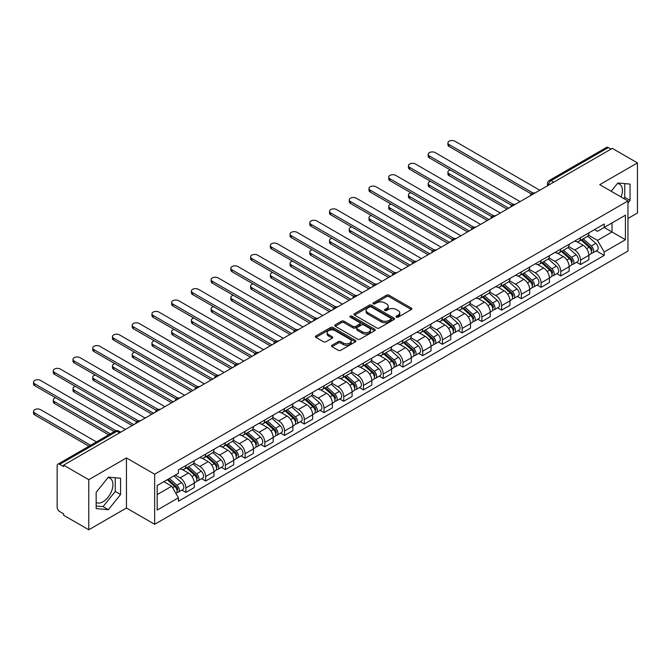 <?xml version="1.0" encoding="UTF-8"?>
<svg xmlns="http://www.w3.org/2000/svg" width="671" height="671" viewBox="0 0 671 671"><rect width="100%" height="100%" fill="white"/><g stroke="black" fill="none" stroke-linecap="round" stroke-linejoin="round"><path stroke-width="1.01" d="M396.41 317.157A1.233 0.713 0 0 0 398.146 317.157L411.34 309.541A1.753 1.015 0 0 0 411.851 308.819A1.753 1.015 0 0 0 411.34 308.106L388.987 295.206A1.753 1.015 0 0 0 386.504 295.206L373.319 302.822A1.233 0.713 0 0 0 372.959 303.317A1.233 0.713 0 0 0 373.319 303.82A1.233 0.713 0 0 0 375.055 303.82L376.758 302.839A5.62 3.246 0 0 1 384.709 302.839L386.571 303.913A5.62 3.246 0 0 1 388.215 306.202A5.62 3.246 0 0 1 386.571 308.501L384.86 309.482A1.233 0.713 0 0 0 384.5 309.985A1.233 0.713 0 0 0 384.86 310.488A1.233 0.713 0 0 0 386.597 310.488L388.308 309.507A5.62 3.246 0 0 1 396.251 309.507L398.113 310.581A5.62 3.246 0 0 1 399.757 312.871A5.62 3.246 0 0 1 398.113 315.169L396.41 316.15A1.233 0.713 0 0 0 396.049 316.653A1.233 0.713 0 0 0 396.41 317.157L396.41 316.15M617.446 183.493A13.948 8.052 -60 0 1 619.509 184.122A13.948 8.052 -60 0 1 621.078 196.972M107.972 477.635A13.948 8.052 -60 0 1 110.036 478.264A13.948 8.052 -60 0 1 112.174 489.444A13.948 8.052 -60 0 1 103.057 501.74A13.948 8.052 -60 0 1 96.163 502.478M332.002 345.238A1.753 1.015 0 0 0 331.491 345.951A1.753 1.015 0 0 0 332.002 346.672L338.276 350.287A1.753 1.015 0 0 0 340.759 350.287L355.404 341.833A1.753 1.015 0 0 0 355.924 341.111A1.753 1.015 0 0 0 355.404 340.398L333.059 327.498A1.753 1.015 0 0 0 330.577 327.498L315.924 335.953A1.753 1.015 0 0 0 315.412 336.666A1.753 1.015 0 0 0 315.924 337.387L323.497 341.757A1.753 1.015 0 0 0 325.98 341.757L332.254 338.142A1.753 1.015 0 0 0 332.766 337.421A1.753 1.015 0 0 0 332.254 336.708L328.496 334.535A4.697 2.709 0 0 1 327.121 332.623A4.697 2.709 0 0 1 330.023 330.115A4.697 2.709 0 0 1 335.139 330.702L349.851 339.199A4.697 2.709 0 0 1 351.227 341.111A4.697 2.709 0 0 1 348.324 343.619A4.697 2.709 0 0 1 343.208 343.032L340.759 341.614A1.753 1.015 0 0 0 338.276 341.614L332.002 345.238L332.002 346.672M154.666 474.212L126.458 457.924L88.765 479.69L63.594 465.154L612.279 148.375L637.45 162.902L599.757 184.668L627.964 200.948L154.666 474.212L154.666 524.303L627.964 251.046L627.964 200.948M376.884 327.993A1.753 1.015 0 0 0 379.367 327.993L394.02 319.539A1.753 1.015 0 0 0 394.531 318.826A1.753 1.015 0 0 0 394.02 318.104L371.667 305.204A1.753 1.015 0 0 0 369.184 305.204L354.54 313.659A1.753 1.015 0 0 0 354.02 314.38A1.753 1.015 0 0 0 354.54 315.093L376.884 327.993M350.748 317.417A1.233 0.713 0 0 1 351.99 317.593L351.99 316.133L374.712 329.251A1.753 1.015 0 0 1 375.223 329.964A1.753 1.015 0 0 1 374.712 330.686L360.059 339.14A1.753 1.015 0 0 1 357.576 339.14L335.232 326.24L335.232 324.806A1.753 1.015 0 0 0 334.72 325.527A1.753 1.015 0 0 0 335.232 326.24M335.232 324.806L341.497 321.191A1.753 1.015 0 0 1 343.988 321.191L353.047 326.416A1.753 1.015 0 0 0 355.529 326.416L359.69 324.018A1.753 1.015 0 0 0 360.201 323.305A1.753 1.015 0 0 0 359.69 322.583L350.254 317.14A1.233 0.713 0 0 1 349.893 316.637A1.233 0.713 0 0 1 350.656 315.982A1.233 0.713 0 0 1 351.99 316.133M88.765 479.69L88.765 529.78L63.594 515.253L63.594 513.793L59.669 511.528A3.581 2.063 -120 0 1 57.144 507.142L57.144 465.808A3.581 2.063 -120 0 1 57.882 464.173L115.177 431.092A3.581 2.063 60 0 1 116.972 431.268L59.669 464.349A3.581 2.063 -120 0 0 57.882 464.173M627.964 218.478L637.45 213.001L637.45 162.902M88.765 529.78L126.458 508.022L154.666 524.303M63.594 465.154L63.594 466.613L59.669 464.349M553.718 182.185L551.059 180.65A3.581 2.063 60 0 0 549.272 180.474L606.567 147.394A3.581 2.063 60 0 1 608.362 147.57L551.059 180.65A3.581 2.063 120 0 0 548.534 185.028L548.534 185.179M611.013 149.105L608.362 147.57M580.532 237.685A8.228 4.747 60 0 1 578.83 241.375L587.175 236.561A8.228 4.747 -120 0 0 588.878 232.862M568.681 246.542L574.712 250.023A8.228 4.747 60 0 1 580.532 260.105L588.878 255.282A8.228 4.747 -120 0 0 583.065 245.209L577.085 241.753M588.878 255.282L588.878 259.736L580.532 264.559L576.532 262.244M578.83 241.375A8.228 4.747 60 0 1 574.779 241.006M580.532 260.105L580.532 264.559M560.797 249.075A8.228 4.747 60 0 1 559.094 252.766L567.448 247.951A8.228 4.747 -120 0 0 569.151 244.252M556.796 273.634L560.805 275.949L569.151 271.126L569.151 266.672A8.228 4.747 -120 0 0 563.33 256.599L557.358 253.143M559.094 252.766A8.228 4.747 60 0 1 555.043 252.397M548.953 257.932L554.984 261.413A8.228 4.747 60 0 1 560.805 271.495L560.805 275.949M541.069 260.465A8.228 4.747 60 0 1 539.367 264.164L547.712 259.341A8.228 4.747 -120 0 0 549.415 255.651M537.068 285.032L541.069 287.339L549.415 282.525L549.415 278.062A8.228 4.747 -120 0 0 543.602 267.989L537.622 264.542M539.367 264.164A8.228 4.747 60 0 1 535.315 263.787M529.218 269.331L535.248 272.812A8.228 4.747 60 0 1 541.069 282.885L541.069 287.339M521.333 271.856A8.228 4.747 60 0 1 519.631 275.555L527.985 270.732A8.228 4.747 -120 0 0 529.687 267.041M517.333 296.423L521.342 298.729L529.687 293.915L529.687 289.461A8.228 4.747 -120 0 0 523.866 279.379L517.895 275.932M519.631 275.555A8.228 4.747 60 0 1 515.58 275.177M509.49 280.721L515.521 284.202A8.228 4.747 60 0 1 521.342 294.275L521.342 298.729M501.606 283.254A8.228 4.747 60 0 1 499.903 286.945L508.249 282.122A8.228 4.747 -120 0 0 509.952 278.431M497.605 307.813L501.606 310.128L509.952 305.305L509.952 300.851A8.228 4.747 -120 0 0 504.139 290.769L498.159 287.322M499.903 286.945A8.228 4.747 60 0 1 495.852 286.576M489.763 292.111L495.785 295.592A8.228 4.747 60 0 1 501.606 305.666L501.606 310.128M481.879 294.644A8.228 4.747 60 0 1 480.168 298.335L488.522 293.521A8.228 4.747 -120 0 0 490.224 289.822M477.869 319.203L481.879 321.518L490.224 316.695L490.224 312.241A8.228 4.747 -120 0 0 484.403 302.168L478.431 298.712M480.168 298.335A8.228 4.747 60 0 1 476.116 297.966M470.027 303.502L476.058 306.983A8.228 4.747 60 0 1 481.879 317.064L481.879 321.518M462.143 306.035A8.228 4.747 60 0 1 460.44 309.725L468.786 304.911A8.228 4.747 -120 0 0 470.488 301.212M458.142 330.593L462.143 332.908L470.488 328.085L470.488 323.632A8.228 4.747 -120 0 0 464.676 313.558L458.696 310.103M460.44 309.725A8.228 4.747 60 0 1 456.389 309.356M450.3 314.892L456.322 318.373A8.228 4.747 60 0 1 462.143 328.454L462.143 332.908M442.415 317.425A8.228 4.747 60 0 1 440.704 321.124L449.058 316.301A8.228 4.747 -120 0 0 450.761 312.611M438.406 341.992L442.415 344.298L450.761 339.484L450.761 335.022A8.228 4.747 -120 0 0 444.94 324.949L438.968 321.501M440.704 321.124A8.228 4.747 60 0 1 436.653 320.746M430.564 326.291L436.595 329.771A8.228 4.747 60 0 1 442.415 339.845L442.415 344.298M422.68 328.815A8.228 4.747 60 0 1 420.977 332.514L429.323 327.691A8.228 4.747 -120 0 0 431.025 324.001M418.679 353.382L422.68 355.689L431.025 350.874L431.025 346.421A8.228 4.747 -120 0 0 425.213 336.339L419.232 332.891M420.977 332.514A8.228 4.747 60 0 1 416.926 332.137M410.837 337.681L416.859 341.162A8.228 4.747 60 0 1 422.68 351.235L422.68 355.689M402.952 340.214A8.228 4.747 60 0 1 401.241 343.904L409.595 339.081A8.228 4.747 -120 0 0 411.298 335.391M398.943 364.772L402.952 367.087L411.298 362.265L411.298 357.811A8.228 4.747 -120 0 0 405.477 347.729L399.505 344.282M401.241 343.904A8.228 4.747 60 0 1 397.198 343.535M391.101 349.071L397.131 352.552A8.228 4.747 60 0 1 402.952 362.625L402.952 367.087M383.216 351.604A8.228 4.747 60 0 1 381.514 355.295L389.859 350.472A8.228 4.747 -120 0 0 391.562 346.781M379.216 376.163L383.216 378.478L391.562 373.655L391.562 369.201A8.228 4.747 -120 0 0 385.75 359.128L379.769 355.672M381.514 355.295A8.228 4.747 60 0 1 377.463 354.925M371.373 360.461L377.396 363.942A8.228 4.747 60 0 1 383.216 374.024L383.216 378.478M363.489 362.994A8.228 4.747 60 0 1 361.778 366.685L370.132 361.87A8.228 4.747 -120 0 0 371.835 358.171M359.48 387.553L363.489 389.868L371.835 385.045L371.835 380.591A8.228 4.747 -120 0 0 366.014 370.518L360.042 367.062M361.778 366.685A8.228 4.747 60 0 1 357.735 366.316M351.638 371.851L357.668 375.332A8.228 4.747 60 0 1 363.489 385.414L363.489 389.868M343.753 374.384A8.228 4.747 60 0 1 342.051 378.083L350.396 373.261A8.228 4.747 -120 0 0 352.099 369.57M339.752 398.951L343.753 401.258L352.099 396.435L352.099 391.981A8.228 4.747 -120 0 0 346.286 381.908L340.306 378.461M342.051 378.083A8.228 4.747 60 0 1 337.999 377.706M331.91 383.25L337.932 386.731A8.228 4.747 60 0 1 343.753 396.804L343.753 401.258M324.026 385.775A8.228 4.747 60 0 1 322.323 389.474L330.669 384.651A8.228 4.747 -120 0 0 332.371 380.96M320.017 410.342L324.026 412.648L332.371 407.834L332.371 403.38A8.228 4.747 -120 0 0 326.551 393.298L320.579 389.851M322.323 389.474A8.228 4.747 60 0 1 318.272 389.096M312.174 394.64L318.205 398.121A8.228 4.747 60 0 1 324.026 408.194L324.026 412.648M304.29 397.173A8.228 4.747 60 0 1 302.587 400.864L310.933 396.041A8.228 4.747 -120 0 0 312.636 392.35M300.289 421.732L304.29 424.038L312.636 419.224L312.636 414.77A8.228 4.747 -120 0 0 306.823 404.688L300.843 401.241M302.587 400.864A8.228 4.747 60 0 1 298.536 400.495M292.447 406.03L298.478 409.511A8.228 4.747 60 0 1 304.29 419.585L304.29 424.038M284.563 408.564A8.228 4.747 60 0 1 282.86 412.254L291.206 407.431A8.228 4.747 -120 0 0 292.908 403.741M280.562 433.122L284.563 435.437L292.908 430.614L292.908 426.16A8.228 4.747 -120 0 0 287.087 416.079L281.115 412.631M282.86 412.254A8.228 4.747 60 0 1 278.809 411.885M272.711 417.421L278.742 420.902A8.228 4.747 60 0 1 284.563 430.983L284.563 435.437M264.827 419.954A8.228 4.747 60 0 1 263.124 423.644L271.47 418.83A8.228 4.747 -120 0 0 273.172 415.131M260.826 444.512L264.827 446.827L273.181 442.004L273.181 437.551A8.228 4.747 -120 0 0 267.36 427.477L261.38 424.022M263.124 423.644A8.228 4.747 60 0 1 259.073 423.275M252.984 428.811L259.014 432.292A8.228 4.747 60 0 1 264.827 442.374L264.827 446.827M245.1 431.344A8.228 4.747 60 0 1 243.397 435.034L251.742 430.22A8.228 4.747 -120 0 0 253.445 426.521M241.099 455.911L245.1 458.218L253.445 453.395L253.445 448.941A8.228 4.747 -120 0 0 247.624 438.868L241.652 435.42M243.397 435.034A8.228 4.747 60 0 1 239.346 434.665M233.248 440.201L239.279 443.682A8.228 4.747 60 0 1 245.1 453.764L245.1 458.218M225.364 442.734A8.228 4.747 60 0 1 223.661 446.433L232.007 441.61A8.228 4.747 -120 0 0 233.718 437.92M221.363 467.301L225.364 469.608L233.718 464.793L233.718 460.34A8.228 4.747 -120 0 0 227.897 450.258L221.916 446.811M223.661 446.433A8.228 4.747 60 0 1 219.61 446.056M213.521 451.6L219.551 455.081A8.228 4.747 60 0 1 225.364 465.154L225.364 469.608M205.636 454.124A8.228 4.747 60 0 1 203.934 457.823L212.279 453A8.228 4.747 -120 0 0 213.982 449.31M201.636 478.691L205.636 480.998L213.982 476.184L213.982 471.73A8.228 4.747 -120 0 0 208.161 461.648L202.189 458.201M203.934 457.823A8.228 4.747 60 0 1 199.883 457.454M193.785 462.99L199.815 466.471A8.228 4.747 60 0 1 205.636 476.544L205.636 480.998M185.901 465.523A8.228 4.747 60 0 1 184.198 469.214L192.543 464.391A8.228 4.747 -120 0 0 194.255 460.7M181.9 490.082L185.901 492.397L194.255 487.574L194.255 483.12A8.228 4.747 -120 0 0 188.434 473.038L182.462 469.591M184.198 469.214A8.228 4.747 60 0 1 180.147 468.844M175.282 475.085L180.088 477.861A8.228 4.747 60 0 1 185.901 487.943L185.901 492.397M594.506 229.616L597.484 231.327L625.431 215.19L612.027 222.931L612.027 231.99L597.484 240.386L588.417 235.152M157.19 494.586L171.734 486.19L178.444 497.798L157.19 510.069L157.19 485.527L178.444 473.265L178.444 469.826L604.185 224.03L604.185 227.461L625.431 239.732L604.185 251.994L597.484 240.386M625.431 215.19L625.431 239.732M178.444 497.798L178.444 501.229L604.185 255.425L604.185 251.994M627.964 202.961L630.052 200.361L630.052 184.089L617.848 182.998L611.197 191.269M126.458 457.924L126.458 508.022M96.163 508.601L108.366 509.692L120.57 494.51L120.57 478.23L108.366 477.14L96.163 492.329L96.163 508.601M171.734 486.19L163.892 481.661M596.259 250.853L604.185 255.425M623.753 198.524L624.735 197.299L624.735 183.611M624.735 197.299L630.052 200.361M96.163 506.009L103.057 506.622L115.261 491.44L115.261 477.76M103.057 506.622L108.366 509.692M115.261 491.44L120.57 494.51M396.897 317.333L398.113 316.628A5.62 3.246 0 0 0 399.757 314.33L399.757 312.871M388.215 306.202L388.215 307.67A5.62 3.246 0 0 1 386.571 309.96L385.355 310.665M411.34 308.106L411.34 309.541L388.987 296.666A1.753 1.015 0 0 0 386.504 296.666L373.806 303.997M393.994 319.555L371.667 306.664A1.753 1.015 0 0 0 369.184 306.664L354.556 315.11M390.916 319.321A1.233 0.713 0 0 0 391.277 318.826A1.233 0.713 0 0 0 390.916 318.322L371.298 306.991A1.233 0.713 0 0 0 369.562 306.991L367.758 308.031A5.62 3.246 0 0 0 366.114 310.329A5.62 3.246 0 0 0 367.758 312.619L381.17 320.361A5.62 3.246 0 0 0 389.113 320.361L390.916 319.321L390.916 320.78A1.233 0.713 0 0 0 391.277 320.285L391.277 318.826M366.114 310.329L366.114 311.789A5.62 3.246 0 0 0 367.758 314.078L367.758 312.619M390.916 320.78L389.113 321.82A5.62 3.246 0 0 1 381.17 321.82L367.758 314.078M335.257 326.257L341.497 322.65L341.497 321.191M360.201 323.305L360.201 324.764A1.753 1.015 0 0 1 359.69 325.477L355.529 327.884A1.753 1.015 0 0 1 353.047 327.884L343.988 322.65A1.753 1.015 0 0 0 341.497 322.65M351.99 317.593L374.686 330.694M362.449 331.851A4.697 2.709 0 0 0 367.574 332.439A4.697 2.709 0 0 0 370.467 329.931A4.697 2.709 0 0 0 369.092 328.018L363.908 325.024A1.753 1.015 0 0 0 361.426 325.024L357.266 327.423A1.753 1.015 0 0 0 356.754 328.136A1.753 1.015 0 0 0 357.266 328.857L362.449 331.851L362.449 333.311A4.697 2.709 0 0 0 367.574 333.898A4.697 2.709 0 0 0 370.467 331.39L370.467 329.931M356.754 328.136L356.754 329.604A1.753 1.015 0 0 0 357.266 330.317L357.266 328.857M362.449 333.311L357.266 330.317M351.227 341.111L351.227 342.571A4.697 2.709 0 0 1 348.324 345.079A4.697 2.709 0 0 1 343.208 344.491L340.759 343.074A1.753 1.015 0 0 0 338.276 343.074L332.028 346.681M327.121 332.623L327.121 334.083A4.697 2.709 0 0 0 328.496 335.995L328.496 334.535M332.229 338.15L328.496 335.995M355.387 341.841L333.059 328.958A1.753 1.015 0 0 0 330.577 328.958L315.949 337.404M581.103 240.067L589.146 247.238A4.471 2.583 60 0 1 590.547 254.15L588.878 255.114M581.312 240.252L585.104 242.441M450.308 169.948A4.118 2.374 -0 0 0 447.909 172.111A4.118 2.374 -0 0 0 449.117 173.789L508.685 208.178M581.916 239.597L590.857 247.582A2.147 1.241 60 0 1 591.537 250.895A2.147 1.241 60 0 1 591.336 250.979M583.25 238.826L591.294 245.997A4.471 2.583 60 0 1 592.694 252.908A4.471 2.583 60 0 1 591.344 253.059M587.737 236.133L595.848 243.372A4.471 2.583 60 0 1 597.249 250.283L592.694 252.908M507.041 209.134L449.117 175.685A4.118 2.374 180 0 1 447.909 174.007L447.909 172.111M531.298 193.927L449.117 146.479A4.118 2.374 180 0 1 447.909 144.793L447.909 142.898A4.118 2.374 -0 0 0 449.117 144.575L532.933 192.971M539.803 190.22L454.938 141.22A4.118 2.374 -0 0 0 450.451 140.7A4.118 2.374 -0 0 0 447.909 142.898M561.375 251.457L569.411 258.629A4.471 2.583 60 0 1 570.82 265.548L569.151 266.504M561.585 251.642L565.368 253.831M430.581 181.338A4.118 2.374 -0 0 0 428.182 183.502A4.118 2.374 -0 0 0 429.381 185.179L488.958 219.576M562.181 250.988L571.13 258.972A2.147 1.241 60 0 1 571.801 262.286A2.147 1.241 60 0 1 571.608 262.369M563.523 250.216L571.558 257.387A4.471 2.583 60 0 1 572.967 264.307A4.471 2.583 60 0 1 571.617 264.449M568.002 247.524L576.112 254.762A4.471 2.583 60 0 1 577.521 261.673L572.967 264.307M487.314 220.524L429.381 187.075A4.118 2.374 180 0 1 428.182 185.397L428.182 183.502M541.64 262.847L549.683 270.019A4.471 2.583 60 0 1 551.084 276.938L549.415 277.903M541.849 263.04L545.64 265.221M410.845 192.728A4.118 2.374 -0 0 0 408.446 194.892A4.118 2.374 -0 0 0 409.654 196.569L469.23 230.967M542.453 262.378L551.394 270.363A2.147 1.241 60 0 1 552.074 273.684A2.147 1.241 60 0 1 551.872 273.76M543.787 261.606L551.83 268.777A4.471 2.583 60 0 1 553.231 275.697A4.471 2.583 60 0 1 551.881 275.84M548.274 258.914L556.385 266.152A4.471 2.583 60 0 1 557.786 273.063L553.231 275.697M467.578 231.914L409.654 198.473A4.118 2.374 180 0 1 408.446 196.788L408.446 194.892M521.912 274.238L529.947 281.417A4.471 2.583 60 0 1 531.357 288.329L529.687 289.293M522.122 274.431L525.905 276.611M391.118 204.127A4.118 2.374 -0 0 0 388.719 206.282A4.118 2.374 -0 0 0 389.918 207.96L449.495 242.357M522.717 273.768L531.667 281.753A2.147 1.241 60 0 1 532.338 285.074A2.147 1.241 60 0 1 532.145 285.15M524.059 272.996L532.103 280.176A4.471 2.583 60 0 1 533.504 287.087A4.471 2.583 60 0 1 532.153 287.23M528.538 270.304L536.649 277.542A4.471 2.583 60 0 1 538.058 284.462L533.504 287.087M447.851 243.305L389.918 209.864A4.118 2.374 180 0 1 388.719 208.178L388.719 206.282M511.57 205.318L429.381 157.87A4.118 2.374 180 0 1 428.182 156.184L428.182 154.288A4.118 2.374 -0 0 0 429.381 155.966L513.206 204.361M520.075 201.61L435.202 152.611A4.118 2.374 -0 0 0 430.715 152.091A4.118 2.374 -0 0 0 428.182 154.288M491.835 216.708L409.654 169.26A4.118 2.374 180 0 1 408.446 167.582L408.446 165.678A4.118 2.374 -0 0 0 409.654 167.364L493.47 215.752M500.34 213.001L415.475 164.001A4.118 2.374 -0 0 0 410.988 163.489A4.118 2.374 -0 0 0 408.446 165.678M472.107 228.098L389.918 180.65A4.118 2.374 180 0 1 388.719 178.972L388.719 177.069A4.118 2.374 -0 0 0 389.918 178.754L473.743 227.142M480.612 224.391L395.739 175.391A4.118 2.374 -0 0 0 391.26 174.879A4.118 2.374 -0 0 0 388.719 177.069M502.176 285.628L510.22 292.808A4.471 2.583 60 0 1 511.621 299.719L509.952 300.683M502.386 285.821L506.177 288.01M371.382 215.517A4.118 2.374 -0 0 0 368.983 217.672A4.118 2.374 -0 0 0 370.191 219.358L429.767 253.747M502.99 285.167L511.931 293.143A2.147 1.241 60 0 1 512.61 296.465A2.147 1.241 60 0 1 512.409 296.54M504.324 284.387L512.367 291.566A4.471 2.583 60 0 1 513.768 298.478A4.471 2.583 60 0 1 512.418 298.62M508.811 281.694L516.922 288.933A4.471 2.583 60 0 1 518.322 295.852L513.768 298.478M428.115 254.695L370.191 221.254A4.118 2.374 180 0 1 368.983 219.576L368.983 217.672M482.449 297.027L490.484 304.198A4.471 2.583 60 0 1 491.893 311.109L490.224 312.074M482.659 297.211L486.441 299.4M351.654 226.907A4.118 2.374 -0 0 0 349.255 229.063A4.118 2.374 -0 0 0 350.455 230.749L410.031 265.137M483.254 296.557L492.204 304.542A2.147 1.241 60 0 1 492.875 307.855A2.147 1.241 60 0 1 492.682 307.939M484.596 295.785L492.64 302.957A4.471 2.583 60 0 1 494.041 309.868A4.471 2.583 60 0 1 492.69 310.01M489.075 293.093L497.186 300.331A4.471 2.583 60 0 1 498.595 307.243L494.041 309.868M408.387 266.093L350.455 232.644A4.118 2.374 180 0 1 349.255 230.967L349.255 229.063M452.371 239.488L370.191 192.04A4.118 2.374 180 0 1 368.983 190.363L368.983 188.467A4.118 2.374 -0 0 0 370.191 190.145L454.007 238.532M460.876 235.781L376.012 186.781A4.118 2.374 -0 0 0 371.524 186.27A4.118 2.374 -0 0 0 368.983 188.467M432.644 250.887L350.455 203.43A4.118 2.374 180 0 1 349.255 201.753L349.255 199.857A4.118 2.374 -0 0 0 350.455 201.535L434.28 249.931M441.149 247.18L356.276 198.18A4.118 2.374 -0 0 0 351.797 197.66A4.118 2.374 -0 0 0 349.255 199.857M462.713 308.417L470.757 315.588A4.471 2.583 60 0 1 472.158 322.508L470.488 323.464M462.923 308.601L466.714 310.79M331.919 238.297A4.118 2.374 -0 0 0 329.52 240.461A4.118 2.374 -0 0 0 330.728 242.139L390.304 276.536M463.527 307.947L472.468 315.932A2.147 1.241 60 0 1 473.147 319.245A2.147 1.241 60 0 1 472.946 319.329M464.86 307.175L472.904 314.347A4.471 2.583 60 0 1 474.305 321.266A4.471 2.583 60 0 1 472.954 321.409M469.348 304.483L477.458 311.721A4.471 2.583 60 0 1 478.859 318.633L474.305 321.266M388.66 277.484L330.728 244.034A4.118 2.374 180 0 1 329.52 242.357L329.52 240.461M442.986 319.807L451.021 326.978A4.471 2.583 60 0 1 452.43 333.898L450.761 334.863M443.195 320L446.978 322.181M312.191 249.687A4.118 2.374 -0 0 0 309.792 251.851A4.118 2.374 -0 0 0 310.992 253.529L370.568 287.926M443.791 319.337L452.74 327.322A2.147 1.241 60 0 1 453.411 330.644A2.147 1.241 60 0 1 453.219 330.719M445.133 318.566L453.177 325.737A4.471 2.583 60 0 1 454.577 332.657A4.471 2.583 60 0 1 453.227 332.799M449.612 315.873L457.723 323.112A4.471 2.583 60 0 1 459.132 330.023L454.577 332.657M368.924 288.874L310.992 255.425A4.118 2.374 180 0 1 309.792 253.747L309.792 251.851M423.25 331.197L431.294 338.377A4.471 2.583 60 0 1 432.694 345.288L431.025 346.253M423.468 331.39L427.251 333.571M292.455 261.086A4.118 2.374 -0 0 0 290.057 263.242A4.118 2.374 -0 0 0 291.264 264.919L350.841 299.316M424.064 330.728L433.013 338.712A2.147 1.241 60 0 1 433.684 342.034A2.147 1.241 60 0 1 433.491 342.109M425.397 329.956L433.441 337.136A4.471 2.583 60 0 1 434.842 344.047A4.471 2.583 60 0 1 433.491 344.189M429.885 327.263L437.995 334.502A4.471 2.583 60 0 1 439.396 341.422L434.842 344.047M349.197 300.264L291.264 266.823A4.118 2.374 180 0 1 290.057 265.137L290.057 263.242M403.523 342.587L411.558 349.767A4.471 2.583 60 0 1 412.967 356.678L411.298 357.643M403.732 342.78L407.515 344.969M272.728 272.476A4.118 2.374 -0 0 0 270.329 274.632A4.118 2.374 -0 0 0 271.529 276.309L331.105 310.707M404.328 342.126L413.277 350.103A2.147 1.241 60 0 1 413.948 353.424A2.147 1.241 60 0 1 413.755 353.5M405.67 341.346L413.713 348.526A4.471 2.583 60 0 1 415.114 355.437A4.471 2.583 60 0 1 413.764 355.58M410.157 338.654L418.268 345.892A4.471 2.583 60 0 1 419.669 352.812L415.114 355.437M329.461 311.654L271.529 278.213A4.118 2.374 180 0 1 270.329 276.536L270.329 274.632M383.787 353.986L391.83 361.157A4.471 2.583 60 0 1 393.231 368.069L391.562 369.033M384.005 354.171L387.788 356.36M252.992 283.867A4.118 2.374 -0 0 0 250.593 286.022A4.118 2.374 -0 0 0 251.801 287.708L311.378 322.097M384.6 353.516L393.55 361.501A2.147 1.241 60 0 1 394.221 364.814A2.147 1.241 60 0 1 394.028 364.898M385.942 352.745L393.978 359.916A4.471 2.583 60 0 1 395.387 366.827A4.471 2.583 60 0 1 394.028 366.97M390.421 350.052L398.532 357.282A4.471 2.583 60 0 1 399.933 364.202L395.387 366.827M309.734 323.053L251.801 289.604A4.118 2.374 180 0 1 250.593 287.926L250.593 286.022M364.059 365.376L372.095 372.548A4.471 2.583 60 0 1 373.504 379.467L371.835 380.423M364.269 365.561L368.052 367.75M233.265 295.257A4.118 2.374 -0 0 0 230.866 297.421A4.118 2.374 -0 0 0 232.074 299.098L291.642 333.495M364.865 364.907L373.814 372.891A2.147 1.241 60 0 1 374.485 376.205A2.147 1.241 60 0 1 374.292 376.288M366.207 364.135L374.25 371.306A4.471 2.583 60 0 1 375.651 378.226A4.471 2.583 60 0 1 374.301 378.369M370.694 361.443L378.805 368.681A4.471 2.583 60 0 1 380.205 375.592L375.651 378.226M289.998 334.443L232.074 300.994A4.118 2.374 180 0 1 230.866 299.316L230.866 297.421M344.324 376.767L352.367 383.938A4.471 2.583 60 0 1 353.768 390.858L352.099 391.822M344.542 376.959L348.324 379.14M213.529 306.647A4.118 2.374 -0 0 0 211.13 308.811A4.118 2.374 -0 0 0 212.338 310.488L271.914 344.886M345.137 376.297L354.087 384.282A2.147 1.241 60 0 1 354.758 387.603A2.147 1.241 60 0 1 354.565 387.679M346.479 375.525L354.514 382.696A4.471 2.583 60 0 1 355.924 389.616A4.471 2.583 60 0 1 354.573 389.759M350.958 372.833L359.069 380.071A4.471 2.583 60 0 1 360.47 386.982L355.924 389.616M270.27 345.833L212.338 312.384A4.118 2.374 180 0 1 211.13 310.707L211.13 308.811M324.596 388.157L332.631 395.328A4.471 2.583 60 0 1 334.041 402.248L332.371 403.212M324.806 388.35L328.589 390.53M193.802 318.046A4.118 2.374 -0 0 0 191.403 320.201A4.118 2.374 -0 0 0 192.611 321.879L252.179 356.276M325.401 387.687L334.351 395.672A2.147 1.241 60 0 1 335.022 398.993A2.147 1.241 60 0 1 334.829 399.069M326.743 386.915L334.787 394.087A4.471 2.583 60 0 1 336.188 401.006A4.471 2.583 60 0 1 334.837 401.149M331.231 384.223L339.341 391.461A4.471 2.583 60 0 1 340.742 398.373L336.188 401.006M250.535 357.224L192.611 323.783A4.118 2.374 180 0 1 191.403 322.097L191.403 320.201M412.908 262.277L330.728 214.829A4.118 2.374 180 0 1 329.52 213.143L329.52 211.248A4.118 2.374 -0 0 0 330.728 212.925L414.544 261.321M421.413 258.57L336.548 209.57A4.118 2.374 -0 0 0 332.061 209.05A4.118 2.374 -0 0 0 329.52 211.248M393.181 273.667L310.992 226.219A4.118 2.374 180 0 1 309.792 224.542L309.792 222.638A4.118 2.374 -0 0 0 310.992 224.324L394.816 272.711M401.686 269.96L316.813 220.96A4.118 2.374 -0 0 0 312.334 220.449A4.118 2.374 -0 0 0 309.792 222.638M373.445 285.058L291.264 237.609A4.118 2.374 180 0 1 290.057 235.932L290.057 234.028A4.118 2.374 -0 0 0 291.264 235.714L375.081 284.101M381.95 281.35L297.085 232.351A4.118 2.374 -0 0 0 292.598 231.839A4.118 2.374 -0 0 0 290.057 234.028M353.718 296.448L271.529 249A4.118 2.374 180 0 1 270.329 247.322L270.329 245.427A4.118 2.374 -0 0 0 271.529 247.104L355.353 295.492M362.223 292.741L277.349 243.741A4.118 2.374 -0 0 0 272.871 243.229A4.118 2.374 -0 0 0 270.329 245.427M333.982 307.846L251.801 260.39A4.118 2.374 180 0 1 250.593 258.712L250.593 256.817A4.118 2.374 -0 0 0 251.801 258.494L335.617 306.89M342.487 304.139L257.622 255.139A4.118 2.374 -0 0 0 253.135 254.619A4.118 2.374 -0 0 0 250.593 256.817M314.254 319.237L232.074 271.789A4.118 2.374 180 0 1 230.866 270.103L230.866 268.207A4.118 2.374 -0 0 0 232.074 269.885L315.89 318.28M322.759 315.529L237.886 266.53A4.118 2.374 -0 0 0 233.407 266.01A4.118 2.374 -0 0 0 230.866 268.207M294.527 330.627L212.338 283.179A4.118 2.374 180 0 1 211.13 281.501L211.13 279.597A4.118 2.374 -0 0 0 212.338 281.275L296.154 329.671M303.024 326.92L218.159 277.92A4.118 2.374 -0 0 0 213.672 277.408A4.118 2.374 -0 0 0 211.13 279.597M274.791 342.017L192.611 294.569A4.118 2.374 180 0 1 191.403 292.892L191.403 290.988A4.118 2.374 -0 0 0 192.611 292.673L276.427 341.061M283.296 338.31L198.423 289.31A4.118 2.374 -0 0 0 193.944 288.798A4.118 2.374 -0 0 0 191.403 290.988M304.86 399.547L312.904 406.727A4.471 2.583 60 0 1 314.305 413.638L312.636 414.603M305.079 399.74L308.861 401.921M174.066 329.436A4.118 2.374 -0 0 0 171.667 331.591A4.118 2.374 -0 0 0 172.875 333.269L232.451 367.666M305.674 399.077L314.624 407.062A2.147 1.241 60 0 1 315.295 410.384A2.147 1.241 60 0 1 315.102 410.459M307.016 398.306L315.051 405.485A4.471 2.583 60 0 1 316.46 412.397A4.471 2.583 60 0 1 315.11 412.539M311.495 395.613L319.606 402.852A4.471 2.583 60 0 1 321.006 409.771L316.46 412.397M230.807 368.614L172.875 335.173A4.118 2.374 180 0 1 171.667 333.495L171.667 331.591M285.133 410.946L293.168 418.117A4.471 2.583 60 0 1 294.577 425.028L292.908 425.993M285.343 411.13L289.126 413.319M154.338 340.826A4.118 2.374 -0 0 0 151.94 342.982A4.118 2.374 -0 0 0 153.147 344.668L212.715 379.056M285.938 410.476L294.888 418.452A2.147 1.241 60 0 1 295.559 421.774A2.147 1.241 60 0 1 295.366 421.849M287.28 409.696L295.324 416.876A4.471 2.583 60 0 1 296.725 423.787A4.471 2.583 60 0 1 295.374 423.929M291.768 407.012L299.878 414.242A4.471 2.583 60 0 1 301.279 421.162L296.725 423.787M211.071 380.012L153.147 346.563A4.118 2.374 180 0 1 151.94 344.886L151.94 342.982M265.397 422.336L273.441 429.507A4.471 2.583 60 0 1 274.842 436.427L273.172 437.383M265.615 422.52L269.398 424.709M134.603 352.216A4.118 2.374 -0 0 0 132.204 354.38A4.118 2.374 -0 0 0 133.412 356.058L192.988 390.455M266.211 421.866L275.16 429.851A2.147 1.241 60 0 1 275.831 433.164A2.147 1.241 60 0 1 275.638 433.248M267.553 421.094L275.588 428.266A4.471 2.583 60 0 1 276.997 435.185A4.471 2.583 60 0 1 275.647 435.328M272.032 418.402L280.142 425.64A4.471 2.583 60 0 1 281.543 432.552L276.997 435.185M191.344 391.403L133.412 357.953A4.118 2.374 180 0 1 132.204 356.276L132.204 354.38M245.67 433.726L253.705 440.897A4.471 2.583 60 0 1 255.114 447.817L253.445 448.782M245.88 433.919L249.662 436.1M114.875 363.607A4.118 2.374 -0 0 0 112.476 365.77A4.118 2.374 -0 0 0 113.684 367.448L173.252 401.845M246.475 433.256L255.425 441.241A2.147 1.241 60 0 1 256.096 444.563A2.147 1.241 60 0 1 255.903 444.638M247.817 432.485L255.861 439.656A4.471 2.583 60 0 1 257.261 446.576A4.471 2.583 60 0 1 255.911 446.718M252.304 429.792L260.415 437.031A4.471 2.583 60 0 1 261.816 443.942L257.261 446.576M171.608 402.793L113.684 369.344A4.118 2.374 180 0 1 112.476 367.666L112.476 365.77M225.934 445.116L233.978 452.288A4.471 2.583 60 0 1 235.378 459.207L233.709 460.172M226.152 445.309L229.935 447.49M95.139 375.005A4.118 2.374 -0 0 0 92.741 377.161A4.118 2.374 -0 0 0 93.948 378.838L153.525 413.235M226.748 444.647L235.697 452.631A2.147 1.241 60 0 1 236.368 455.953A2.147 1.241 60 0 1 236.175 456.028M228.09 443.875L236.125 451.046A4.471 2.583 60 0 1 237.534 457.966A4.471 2.583 60 0 1 236.184 458.108M232.569 441.183L240.679 448.421A4.471 2.583 60 0 1 242.088 455.332L237.534 457.966M151.881 414.183L93.948 380.742A4.118 2.374 180 0 1 92.741 379.056L92.741 377.161M206.207 456.506L214.242 463.686A4.471 2.583 60 0 1 215.651 470.597L213.982 471.562M206.416 456.699L210.199 458.88M75.412 386.395A4.118 2.374 -0 0 0 73.013 388.551A4.118 2.374 -0 0 0 74.221 390.228L133.789 424.626M207.02 456.037L215.961 464.022A2.147 1.241 60 0 1 216.641 467.343A2.147 1.241 60 0 1 216.439 467.419M208.354 455.265L216.398 462.445A4.471 2.583 60 0 1 217.798 469.356A4.471 2.583 60 0 1 216.448 469.499M212.841 452.573L220.952 459.811A4.471 2.583 60 0 1 222.353 466.731L217.798 469.356M132.145 425.573L74.221 392.132A4.118 2.374 180 0 1 73.013 390.455L73.013 388.551M255.064 353.407L172.875 305.959A4.118 2.374 180 0 1 171.667 304.282L171.667 302.386A4.118 2.374 -0 0 0 172.875 304.064L256.691 352.451M263.56 349.7L178.696 300.7A4.118 2.374 -0 0 0 174.208 300.189A4.118 2.374 -0 0 0 171.667 302.386M235.328 364.806L153.147 317.349A4.118 2.374 180 0 1 151.94 315.672L151.94 313.776A4.118 2.374 -0 0 0 153.147 315.454L236.964 363.85M243.833 361.099L158.96 312.099A4.118 2.374 -0 0 0 154.481 311.579A4.118 2.374 -0 0 0 151.94 313.776M215.601 376.196L133.412 328.748A4.118 2.374 180 0 1 132.204 327.062L132.204 325.167A4.118 2.374 -0 0 0 133.412 326.844L217.228 375.24M224.097 372.489L139.232 323.489A4.118 2.374 -0 0 0 134.745 322.969A4.118 2.374 -0 0 0 132.204 325.167M195.865 387.586L113.684 340.138A4.118 2.374 180 0 1 112.476 338.461L112.476 336.557A4.118 2.374 -0 0 0 113.684 338.234L197.5 386.63M204.37 383.879L119.497 334.879A4.118 2.374 -0 0 0 115.018 334.368A4.118 2.374 -0 0 0 112.476 336.557M176.137 398.977L93.948 351.529A4.118 2.374 180 0 1 92.741 349.851L92.741 347.947A4.118 2.374 -0 0 0 93.948 349.633L177.765 398.02M184.634 395.269L99.769 346.27A4.118 2.374 -0 0 0 95.282 345.758A4.118 2.374 -0 0 0 92.741 347.947M156.402 410.367L74.221 362.919A4.118 2.374 180 0 1 73.013 361.241L73.013 359.346A4.118 2.374 -0 0 0 74.221 361.023L158.037 409.411M164.907 406.66L80.034 357.66A4.118 2.374 -0 0 0 75.555 357.148A4.118 2.374 -0 0 0 73.013 359.346M186.471 467.897L194.515 475.076A4.471 2.583 60 0 1 195.915 481.988L194.246 482.952M186.689 468.09L190.472 470.279M55.685 397.786A4.118 2.374 -0 0 0 53.277 399.941A4.118 2.374 -0 0 0 54.485 401.627L110.354 433.877M187.284 467.435L196.234 475.412A2.147 1.241 60 0 1 196.905 478.733A2.147 1.241 60 0 1 196.712 478.809M188.626 466.655L196.662 473.835A4.471 2.583 60 0 1 198.071 480.746A4.471 2.583 60 0 1 196.72 480.889M193.105 463.971L201.216 471.201A4.471 2.583 60 0 1 202.625 478.121L198.071 480.746M108.71 434.833L54.485 403.523A4.118 2.374 180 0 1 53.277 401.845L53.277 399.941M136.674 421.765L54.485 374.309A4.118 2.374 180 0 1 53.277 372.631L53.277 370.736A4.118 2.374 -0 0 0 54.485 372.413L138.301 420.809M145.179 418.058L60.306 369.058A4.118 2.374 -0 0 0 55.819 368.538A4.118 2.374 -0 0 0 53.277 370.736M167.23 479.731L174.779 486.467A4.471 2.583 60 0 1 176.188 493.378L175.961 493.512M167.305 479.69L170.736 481.669M96.439 441.912L40.57 409.654A4.118 2.374 -0 0 0 36.091 409.142A4.118 2.374 -0 0 0 33.55 411.34A4.118 2.374 -0 0 0 34.758 413.017L90.627 445.276M168.044 479.262L176.498 486.81A2.147 1.241 60 0 1 177.178 490.124A2.147 1.241 60 0 1 176.976 490.207M169.386 478.49L176.934 485.225A4.471 2.583 60 0 1 178.335 492.137A4.471 2.583 60 0 1 176.985 492.288M173.94 475.865L181.489 482.6A4.471 2.583 60 0 1 182.889 489.511L178.335 492.137M88.983 446.223L34.758 414.913A4.118 2.374 180 0 1 33.55 413.235L33.55 411.34M114.28 431.612L34.758 385.708A4.118 2.374 180 0 1 33.55 384.022L33.55 382.126A4.118 2.374 -0 0 0 34.758 383.804L116.041 430.74M125.443 429.448L40.57 380.449A4.118 2.374 -0 0 0 36.091 379.929A4.118 2.374 -0 0 0 33.55 382.126M548.66 185.104L548.534 185.028A3.581 2.063 0 0 1 547.486 183.569L547.486 185.783M205.636 476.544L213.982 471.73M225.364 465.154L233.718 460.34M245.1 453.764L253.445 448.941M264.827 442.374L273.181 437.551M284.563 430.983L292.908 426.16M304.29 419.585L312.636 414.77M324.026 408.194L332.371 403.38M343.753 396.804L352.099 391.981M363.489 385.414L371.835 380.591M383.216 374.024L391.562 369.201M402.952 362.625L411.298 357.811M422.68 351.235L431.025 346.421M442.415 339.845L450.761 335.022M462.143 328.454L470.488 323.632M481.879 317.064L490.224 312.241M501.606 305.666L509.952 300.851M521.342 294.275L529.687 289.461M541.069 282.885L549.415 278.062M560.805 271.495L569.151 266.672M185.901 487.943L194.255 483.12M180.088 477.861L188.434 473.038M199.815 466.471L208.161 461.648M219.551 455.081L227.897 450.258M239.279 443.682L247.624 438.868M259.014 432.292L267.36 427.477M278.742 420.902L287.087 416.079M298.478 409.511L306.823 404.688M318.205 398.121L326.551 393.298M337.932 386.731L346.286 381.908M357.668 375.332L366.014 370.518M377.396 363.942L385.75 359.128M397.131 352.552L405.477 347.729M416.859 341.162L425.213 336.339M436.595 329.771L444.94 324.949M456.322 318.373L464.676 313.558M476.058 306.983L484.403 302.168M495.785 295.592L504.139 290.769M515.521 284.202L523.866 279.379M535.248 272.812L543.602 267.989M554.984 261.413L563.33 256.599M574.712 250.023L583.065 245.209M534.653 193.189A3.581 2.063 120 0 0 533.068 194.104M514.917 204.588A3.581 2.063 120 0 0 513.34 205.494M495.19 215.978A3.581 2.063 120 0 0 493.604 216.892M475.454 227.368A3.581 2.063 120 0 0 473.877 228.283M455.726 238.759A3.581 2.063 120 0 0 454.141 239.673M435.991 250.149A3.581 2.063 120 0 0 434.414 251.063M416.263 261.547A3.581 2.063 120 0 0 414.678 262.453M396.527 272.938A3.581 2.063 120 0 0 394.951 273.852M376.8 284.328A3.581 2.063 120 0 0 375.215 285.242M357.064 295.718A3.581 2.063 120 0 0 355.487 296.632M337.337 307.108A3.581 2.063 120 0 0 335.752 308.023M317.601 318.507A3.581 2.063 120 0 0 316.024 319.413M297.874 329.897A3.581 2.063 120 0 0 296.288 330.811M278.138 341.287A3.581 2.063 120 0 0 276.561 342.202M258.41 352.678A3.581 2.063 120 0 0 256.834 353.592M238.675 364.068A3.581 2.063 120 0 0 237.098 364.982M218.947 375.466A3.581 2.063 120 0 0 217.37 376.372M199.212 386.857A3.581 2.063 120 0 0 197.635 387.763M179.484 398.247A3.581 2.063 120 0 0 177.907 399.161M159.748 409.637A3.581 2.063 120 0 0 158.171 410.551M140.021 421.027A3.581 2.063 120 0 0 138.444 421.942M119.623 432.803L116.972 431.268A3.581 2.063 120 0 1 118.759 431.092A3.581 3.581 0 0 0 115.177 431.092M398.113 316.628L398.113 315.169M384.86 310.488L384.86 309.482M386.571 309.96L386.571 308.501M373.319 303.82L373.319 302.822M386.504 296.666L386.504 295.206M388.987 296.666L388.987 295.206M354.54 315.093L354.54 313.659M369.184 306.664L369.184 305.204M371.667 306.664L371.667 305.204M394.02 319.539L394.02 318.104M381.17 321.82L381.17 320.361M389.113 321.82L389.113 320.361M343.988 322.65L343.988 321.191M353.047 327.884L353.047 326.416M355.529 327.884L355.529 326.416M359.69 325.477L359.69 324.018M374.712 330.686L374.712 329.251M338.276 343.074L338.276 341.614M340.759 343.074L340.759 341.614M343.208 344.491L343.208 343.032M332.254 338.142L332.254 336.708M315.924 337.387L315.924 335.953M330.577 328.958L330.577 327.498M333.059 328.958L333.059 327.498M355.404 341.833L355.404 340.398M589.146 247.238L586.639 248.689M591.981 249.914L591.176 250.384M595.848 243.372L591.294 245.997M449.117 175.685L449.117 173.789M449.117 144.575L449.117 146.479M569.411 258.629L566.903 260.08M572.246 261.304L571.44 261.774M576.112 254.762L571.558 257.387M429.381 187.075L429.381 185.179M549.683 270.019L547.175 271.47M552.518 272.703L551.713 273.164M556.385 266.152L551.83 268.777M409.654 198.473L409.654 196.569M529.947 281.417L527.44 282.86M532.782 284.093L531.977 284.554M536.649 277.542L532.103 280.176M389.918 209.864L389.918 207.96M429.381 155.966L429.381 157.87M409.654 167.364L409.654 169.26M389.918 178.754L389.918 180.65M510.22 292.808L507.712 294.25M513.055 295.483L512.25 295.945M516.922 288.933L512.367 291.566M370.191 221.254L370.191 219.358M490.484 304.198L487.976 305.649M493.319 306.873L492.514 307.343M497.186 300.331L492.64 302.957M350.455 232.644L350.455 230.749M370.191 190.145L370.191 192.04M350.455 201.535L350.455 203.43M470.757 315.588L468.249 317.039M473.592 318.264L472.787 318.733M477.458 311.721L472.904 314.347M330.728 244.034L330.728 242.139M451.021 326.978L448.513 328.429M453.856 329.662L453.051 330.124M457.723 323.112L453.177 325.737M310.992 255.425L310.992 253.529M431.294 338.377L428.786 339.82M434.129 341.053L433.323 341.514M437.995 334.502L433.441 337.136M291.264 266.823L291.264 264.919M411.558 349.767L409.05 351.21M414.393 352.443L413.588 352.904M418.268 345.892L413.713 348.526M271.529 278.213L271.529 276.309M391.83 361.157L389.323 362.6M394.665 363.833L393.86 364.303M398.532 357.282L393.978 359.916M251.801 289.604L251.801 287.708M372.095 372.548L369.587 373.999M374.93 375.223L374.124 375.693M378.805 368.681L374.25 371.306M232.074 300.994L232.074 299.098M352.367 383.938L349.859 385.389M355.202 386.613L354.397 387.083M359.069 380.071L354.514 382.696M212.338 312.384L212.338 310.488M332.631 395.328L330.124 396.779M335.466 398.012L334.661 398.473M339.341 391.461L334.787 394.087M192.611 323.783L192.611 321.879M330.728 212.925L330.728 214.829M310.992 224.324L310.992 226.219M291.264 235.714L291.264 237.609M271.529 247.104L271.529 249M251.801 258.494L251.801 260.39M232.074 269.885L232.074 271.789M212.338 281.275L212.338 283.179M192.611 292.673L192.611 294.569M312.904 406.727L310.396 408.169M315.739 409.402L314.934 409.864M319.606 402.852L315.051 405.485M172.875 335.173L172.875 333.269M293.168 418.117L290.66 419.56M296.003 420.792L295.198 421.262M299.878 414.242L295.324 416.876M153.147 346.563L153.147 344.668M273.441 429.507L270.933 430.958M276.276 432.183L275.471 432.652M280.142 425.64L275.588 428.266M133.412 357.953L133.412 356.058M253.705 440.897L251.197 442.348M256.54 443.573L255.735 444.043M260.415 437.031L255.861 439.656M113.684 369.344L113.684 367.448M233.978 452.288L231.47 453.739M236.813 454.972L236.007 455.433M240.679 448.421L236.125 451.046M93.948 380.742L93.948 378.838M214.242 463.686L211.742 465.129M217.085 466.362L216.272 466.823M220.952 459.811L216.398 462.445M74.221 392.132L74.221 390.228M172.875 304.064L172.875 305.959M153.147 315.454L153.147 317.349M133.412 326.844L133.412 328.748M113.684 338.234L113.684 340.138M93.948 349.633L93.948 351.529M74.221 361.023L74.221 362.919M194.515 475.076L192.007 476.519M197.349 477.752L196.544 478.222M201.216 471.201L196.662 473.835M54.485 403.523L54.485 401.627M54.485 372.413L54.485 374.309M174.779 486.467L172.623 487.716M177.622 489.142L176.809 489.612M181.489 482.6L176.934 485.225M34.758 414.913L34.758 413.017M34.758 383.804L34.758 385.708M534.955 193.022A3.581 3.581 0 0 0 530.367 195.672M515.219 204.412A3.581 3.581 0 0 0 510.631 207.062M495.492 215.802A3.581 3.581 0 0 0 490.904 218.452M475.756 227.192A3.581 3.581 0 0 0 471.168 229.843M456.028 238.582A3.581 3.581 0 0 0 451.44 241.233M436.293 249.981A3.581 3.581 0 0 0 431.705 252.623M416.565 261.371A3.581 3.581 0 0 0 411.977 264.022M396.829 272.762A3.581 3.581 0 0 0 392.241 275.412M377.102 284.152A3.581 3.581 0 0 0 372.514 286.802M357.366 295.542A3.581 3.581 0 0 0 352.778 298.192M337.639 306.932A3.581 3.581 0 0 0 333.051 309.583M317.903 318.331A3.581 3.581 0 0 0 313.315 320.981M298.176 329.721A3.581 3.581 0 0 0 293.588 332.371M278.448 341.111A3.581 3.581 0 0 0 273.852 343.762M258.712 352.501A3.581 3.581 0 0 0 254.124 355.152M238.985 363.892A3.581 3.581 0 0 0 234.389 366.542M219.249 375.29A3.581 3.581 0 0 0 214.661 377.941M199.522 386.681A3.581 3.581 0 0 0 194.925 389.331M179.786 398.071A3.581 3.581 0 0 0 175.198 400.721M160.059 409.461A3.581 3.581 0 0 0 155.462 412.111M140.323 420.851A3.581 3.581 0 0 0 135.735 423.502M120.671 432.199L118.759 431.092M549.272 180.474A3.581 3.581 0 0 0 547.486 183.569"/></g></svg>
